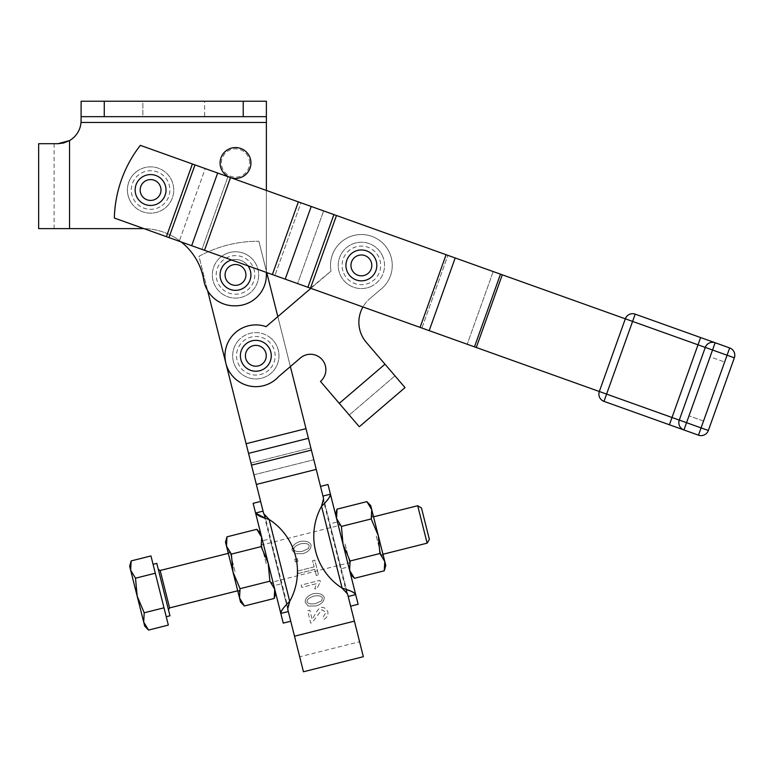 <?xml version="1.0" encoding="UTF-8"?>
<svg xmlns="http://www.w3.org/2000/svg" width="773" height="773" viewBox="0 0 773 773"><rect width="100%" height="100%" fill="white"/><g stroke="black" fill="none" stroke-linecap="round" stroke-linejoin="round"><path stroke-width="0.58" stroke-dasharray="3.87 2.9" d="M500.479 274.164L474.477 346.845L476.294 347.502L420.097 327.394L421.913 328.052L447.905 255.361L421.913 328.052L476.294 347.502L502.295 274.811L625.318 318.814A7.72 7.72 0 0 1 635.184 314.147L715.141 342.739A7.72 7.72 0 0 0 705.276 347.415L679.274 420.097A7.72 7.72 0 0 0 683.95 429.962L603.993 401.371A7.72 7.72 0 0 1 599.326 391.505L476.294 347.502L502.295 274.811L140.328 145.353A123.516 123.516 0 0 0 114.336 218.044A123.516 123.516 0 0 1 140.328 145.353A123.516 123.516 0 0 0 114.336 218.044L143.913 228.624A61.753 61.753 0 0 1 203.763 280.077A30.881 30.881 0 0 0 234.209 305.808L235.504 305.808A30.881 30.881 0 0 0 257.332 296.764A30.881 30.881 0 0 1 235.504 305.808A30.881 30.881 0 0 0 266.376 274.927A30.881 30.881 0 0 1 257.332 296.764A30.881 30.881 0 0 0 266.376 274.927L266.376 116.675L204.623 116.675L204.623 101.234L243.224 101.234L243.224 116.675L204.623 116.675L204.623 101.234L243.224 101.234L243.224 116.675L104.268 116.675L104.268 101.234L142.87 101.234L142.87 116.675L81.107 116.675L266.376 116.675L81.107 116.675L81.107 101.234L266.376 101.234L266.376 116.675M705.276 347.415A7.72 7.72 0 0 1 715.141 342.739A7.72 7.72 0 0 0 705.276 347.415L727.084 355.213L703.527 421.063L727.084 355.213L705.276 347.415L679.274 420.097A7.72 7.72 0 0 0 683.95 429.962L698.483 435.17L701.082 427.894L679.274 420.097L705.276 347.415L727.084 355.213L724.639 362.044L727.084 355.213L712.542 350.014L710.097 356.846L724.639 362.044L710.097 356.846L712.542 350.014L710.097 356.846L712.542 350.014L727.084 355.213L724.639 362.044L727.084 355.213L712.542 350.014L686.55 422.696L688.994 415.855L686.55 422.696L701.082 427.894L703.527 421.063L688.994 415.855L703.527 421.063L701.082 427.894L686.55 422.696L701.082 427.894L686.55 422.696L688.994 415.855L683.95 429.962A7.72 7.72 0 0 1 679.274 420.097L705.276 347.415L632.585 321.413L635.184 314.147M708.348 430.493L679.274 420.097L701.082 427.894L729.683 347.937A7.72 7.72 0 0 1 734.35 357.812L708.348 430.493A7.72 7.72 0 0 1 698.483 435.17M135.149 190.013A15.441 15.441 0 0 1 163.006 180.853A15.441 15.441 0 0 0 135.149 190.013A15.441 15.441 0 0 0 138.164 199.183A15.441 15.441 0 0 1 135.149 190.013M138.164 199.183A15.441 15.441 0 0 1 141.42 177.587A15.441 15.441 0 0 1 163.006 180.853A15.441 15.441 0 0 1 159.75 202.439A15.441 15.441 0 0 1 138.164 199.183A15.441 15.441 0 0 0 159.75 202.439A15.441 15.441 0 0 0 163.006 180.853A15.441 15.441 0 0 1 145.382 204.555A15.441 15.441 0 0 1 138.164 199.183M156.774 198.4A10.426 10.426 0 0 0 158.967 183.829A10.426 10.426 0 0 0 144.396 181.626A10.426 10.426 0 0 0 142.203 196.197A10.426 10.426 0 0 0 156.774 198.4M136.84 171.374A23.161 23.161 0 0 1 169.219 176.263A23.161 23.161 0 0 1 164.33 208.652A23.161 23.161 0 0 1 131.951 203.763A23.161 23.161 0 0 0 164.33 208.652A23.161 23.161 0 0 0 169.219 176.263A23.161 23.161 0 0 0 136.84 171.374A23.161 23.161 0 0 0 131.951 203.763A23.161 23.161 0 0 1 136.84 171.374A23.161 23.161 0 0 0 131.951 203.763A23.161 23.161 0 0 0 164.33 208.652M355.058 251.322A15.441 15.441 0 0 1 375.465 259.09A15.441 15.441 0 0 1 367.697 279.497A15.441 15.441 0 0 0 371.417 277.13A15.441 15.441 0 0 1 345.946 266.009A15.441 15.441 0 0 1 374.422 257.138A15.441 15.441 0 0 1 371.417 277.13A15.441 15.441 0 0 0 355.058 251.322A15.441 15.441 0 0 0 347.29 271.719A15.441 15.441 0 0 0 367.697 279.497A15.441 15.441 0 0 1 347.29 271.719A15.441 15.441 0 0 1 355.058 251.322M351.87 269.671A10.426 10.426 0 0 0 365.639 274.917A10.426 10.426 0 0 0 370.885 261.139A10.426 10.426 0 0 0 357.116 255.892A10.426 10.426 0 0 0 351.87 269.671M382.509 255.931A23.161 23.161 0 0 1 370.856 286.541A23.161 23.161 0 0 1 340.246 274.879A23.161 23.161 0 0 1 351.899 244.278A23.161 23.161 0 0 1 382.509 255.931M370.856 286.541A23.161 23.161 0 0 0 382.509 255.931A23.161 23.161 0 0 0 351.899 244.278A23.161 23.161 0 0 0 340.246 274.879A23.161 23.161 0 0 0 370.856 286.541M245.978 367.668A15.441 15.441 0 0 1 243.949 345.927A15.441 15.441 0 0 1 265.69 343.908A15.441 15.441 0 0 0 243.949 345.927A15.441 15.441 0 0 0 245.978 367.668A15.441 15.441 0 0 1 243.949 345.927A15.441 15.441 0 0 1 270.888 359.203A15.441 15.441 0 0 1 245.978 367.668A15.441 15.441 0 0 0 270.888 359.203A15.441 15.441 0 0 0 265.69 343.908A15.441 15.441 0 0 1 265.873 367.513A15.441 15.441 0 0 1 245.978 367.668M263.854 362.44A10.426 10.426 0 0 0 262.491 347.763A10.426 10.426 0 0 0 247.814 349.125A10.426 10.426 0 0 0 249.177 363.803A10.426 10.426 0 0 0 263.854 362.44M238.007 340.999A23.161 23.161 0 0 1 270.618 337.965A23.161 23.161 0 0 1 273.652 370.576A23.161 23.161 0 0 1 241.041 373.61A23.161 23.161 0 0 1 238.007 340.999M270.618 337.965A23.161 23.161 0 0 0 238.007 340.999A23.161 23.161 0 0 0 241.041 373.61A23.161 23.161 0 0 0 273.652 370.576A23.161 23.161 0 0 0 270.618 337.965M224.122 264.492A15.441 15.441 0 0 1 245.94 263.554A15.441 15.441 0 0 1 246.877 285.363A15.441 15.441 0 0 0 245.94 263.554A15.441 15.441 0 0 0 224.122 264.492A15.441 15.441 0 0 1 245.94 263.554A15.441 15.441 0 0 1 239.263 289.904A15.441 15.441 0 0 1 224.122 264.492A15.441 15.441 0 0 0 239.263 289.904A15.441 15.441 0 0 0 246.877 285.363A15.441 15.441 0 0 1 220.063 274.927A15.441 15.441 0 0 1 224.122 264.492M247.978 265.844A15.441 15.441 0 0 0 231.62 259.989M228.46 282.609A10.426 10.426 0 0 0 243.186 281.971A10.426 10.426 0 0 0 242.548 267.245A10.426 10.426 0 0 0 227.822 267.883A10.426 10.426 0 0 0 228.46 282.609M251.157 257.863A23.161 23.161 0 0 1 252.568 290.58A23.161 23.161 0 0 1 219.851 292.001A23.161 23.161 0 0 1 218.43 259.274A23.161 23.161 0 0 0 219.851 292.001A23.161 23.161 0 0 0 252.568 290.58A23.161 23.161 0 0 0 251.157 257.863A23.161 23.161 0 0 0 218.43 259.274A23.161 23.161 0 0 1 251.157 257.863A23.161 23.161 0 0 0 218.43 259.274A23.161 23.161 0 0 0 219.851 292.001M220.063 162.997A15.441 15.441 0 0 0 235.504 178.437A15.441 15.441 0 0 0 250.945 162.997A15.441 15.441 0 0 1 235.504 178.437A15.441 15.441 0 0 1 220.063 162.997A15.441 15.441 0 0 0 235.504 178.437A15.441 15.441 0 0 0 250.945 162.997A15.441 15.441 0 0 1 235.504 178.437A15.441 15.441 0 0 1 220.063 162.997A15.441 15.441 0 0 1 235.504 147.556A15.441 15.441 0 0 1 250.945 162.997A15.441 15.441 0 0 1 230.306 177.529A15.441 15.441 0 0 1 235.504 147.556A15.441 15.441 0 0 1 250.945 162.997A15.441 15.441 0 0 0 235.504 147.556A15.441 15.441 0 0 0 220.063 162.997A15.441 15.441 0 0 1 235.504 147.556A15.441 15.441 0 0 1 250.945 162.997A15.441 15.441 0 0 0 235.504 147.556A15.441 15.441 0 0 0 220.063 162.997M249.64 162.997A14.136 14.136 0 0 0 235.504 148.86A14.136 14.136 0 0 0 221.368 162.997A14.136 14.136 0 0 0 235.504 177.133A14.136 14.136 0 0 0 249.64 162.997M256.829 529.312L261.67 537.293L261.177 546.608L268.192 563.227L262.994 542.53L274.715 589.161L260.665 533.273L268.192 563.227L269.874 581.18L274.715 589.161L275.729 593.171L274.715 589.161L274.212 598.476M266.221 563.72L261.516 545.004L266.221 563.72M225.474 542.124L239.533 598.002L240.036 588.688L233.011 572.068L227.803 551.381L233.011 572.068L231.34 554.106L226.489 546.134L226.991 536.82M234.982 571.576L230.277 552.859L234.982 571.576M354.43 578.301L349.58 570.329L350.082 561.014L343.057 544.395L348.265 565.082L336.545 518.461L350.594 574.339L343.057 544.395L341.386 526.432L336.545 518.461L335.53 514.451L336.545 518.461L337.038 509.146M345.038 543.902L349.744 562.618L345.038 543.902M385.775 565.498L371.726 509.61L371.224 518.934L378.248 535.544L383.447 556.241L378.248 535.544L379.92 553.507L384.77 561.478L384.268 570.803M376.277 536.047L380.983 554.763L376.277 536.047M273.845 585.683L262.549 540.762L270.038 538.878L281.333 583.799L273.845 585.683L262.549 540.762M57.956 143.691L69.531 140.589A23.161 23.161 0 0 0 74.324 136.908A23.161 23.161 0 0 1 69.531 140.589L69.531 228.615L142.87 228.615L54.091 228.615L142.87 228.615A61.753 61.753 0 0 1 203.763 280.077A30.881 30.881 0 0 0 234.209 305.808A30.881 30.881 0 0 1 207.608 290.609L303.451 671.766M287.682 609.047L281.333 583.799M287.285 607.481L289.662 601.597L268.965 519.253L264.076 515.195L256.346 484.449L263.69 513.639M270.038 538.878L260.627 501.445L263.062 511.137L255.573 513.011L283.256 623.115M348.71 566.86L337.415 521.939L329.926 523.823L332.883 535.592L341.222 568.735L348.71 566.86L337.415 521.939M363.339 656.702L321.51 490.353L323.974 500.131L321.587 506.025L342.294 588.359L347.183 592.427L354.401 621.144L348.198 596.485L355.686 594.601L328.003 484.507M358.121 604.293L355.686 594.601L353.367 592.292M330.458 494.266L322.95 496.073L258.878 241.253L266.376 271.11L266.376 122.463L81.03 122.463A23.161 23.161 0 0 1 69.531 140.589L64.343 142.792L58.487 143.691M256.346 484.449L316.244 469.395L256.346 484.449L316.244 469.395L305.992 428.648L347.57 593.983M384.993 364.199L339.26 403.361L320.476 381.427L339.26 403.361L384.993 364.199L405.023 387.592L359.29 426.754L339.26 403.361L349.251 415.024L339.26 403.361L384.993 364.199L366.296 342.362A30.881 30.881 0 0 1 358.962 319.896A30.881 30.881 0 0 0 366.296 342.362L394.984 375.862L349.251 415.024L394.984 375.862L366.296 342.362A30.881 30.881 0 0 1 369.668 298.822A30.881 30.881 0 0 0 358.962 319.896A30.881 30.881 0 0 1 369.668 298.822A30.881 30.881 0 0 0 362.943 306.958L297.624 283.594L323.626 210.913L297.624 283.594L204.507 250.297L272.367 274.56L298.368 201.879L272.367 274.56L201.937 249.37L227.938 176.688L201.937 249.37L114.336 218.044L166.408 236.664L167.461 233.717A61.753 61.753 0 0 0 143.913 228.624L204.507 250.297L166.408 236.664L192.4 163.973L167.461 233.717A61.753 61.753 0 0 1 181.211 241.959M379.485 290.416A30.881 30.881 0 0 0 391.737 259.738A30.881 30.881 0 0 1 379.485 290.416A30.881 30.881 0 0 0 391.737 259.738A30.881 30.881 0 0 1 379.485 290.416L369.668 298.822L379.485 290.416M339.26 403.361L320.476 381.427A15.441 15.441 0 0 0 322.167 359.658A15.441 15.441 0 0 0 300.397 357.976L278.618 376.625A30.881 30.881 0 0 1 232.383 375.871A30.881 30.881 0 0 0 278.618 376.625A30.881 30.881 0 0 1 225.89 363.32A30.881 30.881 0 0 1 266.105 326.66L277.826 316.63L266.105 326.66A30.881 30.881 0 0 0 225.89 363.32L207.608 290.609A30.881 30.881 0 0 1 203.763 280.077M359.58 641.725L354.401 621.144L359.58 641.725L299.682 656.789M259.593 101.234L81.107 101.234L142.87 101.234L142.87 116.675L104.268 116.675L104.268 101.234L259.593 101.234M427.131 543.158L417.71 505.726M169.973 615.781L156.793 563.372M150.948 555.942L163.992 607.81L144.203 612.786L137.179 596.167L144.715 626.111M159.644 590.524L153.054 564.319L159.644 590.524M421.459 507.967L429.373 539.409M129.651 566.223L137.179 596.167L135.507 578.204L130.656 570.232L131.159 560.918M155.296 573.228L135.507 578.204M163.992 607.81L168.34 625.096M148.551 630.072L143.701 622.101L144.203 612.786M163.383 589.577L158.301 569.363L163.383 589.577M243.224 116.675L204.623 116.675L243.224 116.675L243.224 101.234M104.268 116.675L142.87 116.675L104.268 116.675L104.268 101.234L142.87 101.234L104.268 101.234M57.946 143.691L38.65 143.691M69.531 228.615L69.531 140.589L69.531 228.615L38.65 228.615M74.324 136.908A23.161 23.161 0 0 0 81.03 122.463A23.161 23.161 0 0 1 74.324 136.908M186.535 246.703A61.753 61.753 0 0 0 142.87 228.615M198.98 256.317A123.516 123.516 0 0 1 258.878 241.253A123.516 123.516 0 0 0 198.98 256.317L207.608 290.609L198.98 256.317A123.516 123.516 0 0 1 258.878 241.253A123.516 123.516 0 0 0 198.98 256.317M81.107 120.54L81.107 116.675M266.743 272.55L305.992 428.648L258.878 241.253L266.376 271.11L266.376 274.927L266.376 122.463L81.03 122.463L266.376 122.463M266.376 190.438L266.376 272.425M234.209 305.808L235.504 305.808L234.209 305.808M300.6 543.815C305.586 543.042 308.446 543.651 309.21 545.641L308.504 548.501L302.485 551.275C297.499 552.048 294.639 551.439 293.885 549.468C293.624 547.381 295.866 545.496 300.6 543.815C305.142 542.936 308.012 543.545 309.21 545.641L308.504 548.501L302.485 551.275C297.953 552.154 295.083 551.555 293.885 549.468C293.692 547.303 295.933 545.419 300.6 543.815M346.835 593.703L323.066 499.174M264.424 513.919L288.194 608.448M313.761 596.128C318.737 595.355 321.607 595.964 322.36 597.954L321.655 600.814L315.635 603.587C310.659 604.36 307.789 603.752 307.036 601.78C306.775 599.693 309.016 597.809 313.761 596.128C318.292 595.249 321.162 595.857 322.36 597.954L321.655 600.814L315.635 603.587C311.104 604.467 308.234 603.858 307.036 601.78C306.842 599.616 309.084 597.732 313.761 596.128M316.244 469.395L323.974 500.131M294.996 553.71L303.074 553.642C308.504 551.719 311.181 548.878 311.104 545.139C309.587 541.767 305.886 540.54 300.011 541.448C294.6 543.371 291.933 546.202 292.001 549.941L294.996 553.71L303.074 553.642C308.33 551.874 311.007 549.043 311.104 545.139C309.413 541.738 305.712 540.511 300.011 541.448C294.764 543.226 292.097 546.057 292.001 549.941L294.996 553.71M324.003 619.318C326.921 617.724 328.216 615.25 327.887 611.887C326.428 608.747 324.206 607.24 321.22 607.356C319.278 607.965 317.152 610.457 314.824 614.835L312.137 619.366L309.828 610.187L307.625 610.747L310.736 623.115L312.263 622.439L321.877 609.713L326.003 612.419L323.172 617.018L324.003 619.318C326.95 617.724 328.245 615.24 327.887 611.887C326.361 608.689 324.138 607.172 321.22 607.356C319.529 607.684 317.394 610.177 314.824 614.835L312.137 619.366L309.828 610.187L307.625 610.747L310.736 623.115L312.263 622.439L321.877 609.713L326.003 612.419L323.172 617.018L324.003 619.318M308.147 606.022L316.234 605.955C321.665 604.032 324.341 601.191 324.254 597.452C322.737 594.079 319.046 592.852 313.162 593.761C307.76 595.683 305.084 598.515 305.151 602.254L308.147 606.022L316.234 605.955C321.491 604.186 324.167 601.346 324.254 597.452C322.563 594.05 318.872 592.823 313.162 593.761C307.925 595.539 305.248 598.36 305.151 602.254L308.147 606.022M320.331 581.856L319.964 580.368L301.17 585.093L301.75 587.393L316.389 583.712L314.775 589.007L316.998 588.446L320.331 581.856L319.964 580.368L301.17 585.093L301.75 587.393L316.389 583.712L314.775 589.007L316.998 588.446L320.331 581.856M314.138 566.88L297.634 571.034L298.262 573.518L314.766 569.363L316.312 575.527L318.524 574.967L314.795 560.135L312.582 560.686L314.138 566.88L297.634 571.034L298.262 573.518L314.766 569.363L316.312 575.527L318.524 574.967L314.795 560.135L312.582 560.686L314.138 566.88M295.354 561.942L297.963 561.285L297.305 558.676L294.697 559.333L295.354 561.942L297.963 561.285L297.305 558.676L294.697 559.333L295.354 561.942M204.507 250.297L230.306 177.529L205.251 168.572L179.249 241.263L205.251 168.572L192.4 163.973L166.408 236.664M310.475 288.194L331.028 271.072A30.881 30.881 0 0 1 355.715 235.05A30.881 30.881 0 0 1 391.737 259.738A30.881 30.881 0 0 0 355.715 235.05A30.881 30.881 0 0 0 331.028 271.072L310.475 288.194L336.477 215.503L310.475 288.194L336.477 215.503L300.939 202.797L274.937 275.488L300.939 202.797L230.509 177.606L298.368 201.879L272.367 274.56L310.475 288.194L272.367 274.56M446.089 254.713L336.477 215.503L446.089 254.713L420.097 327.394L446.089 254.713L420.097 327.394L429.179 330.651L455.181 257.96M336.477 215.503L298.368 201.879M230.509 177.606L192.4 163.973M474.477 346.845L429.179 330.651M305.992 428.648L246.104 443.712L305.992 428.648L246.104 443.712L225.89 363.32A30.881 30.881 0 0 0 232.383 375.871A30.881 30.881 0 0 1 266.105 326.66L310.872 288.329L420.097 327.394M391.737 259.738A30.881 30.881 0 0 0 355.715 235.05A30.881 30.881 0 0 0 331.028 271.072A30.881 30.881 0 0 1 355.715 235.05A30.881 30.881 0 0 1 391.737 259.738M331.028 271.072L277.826 316.63L331.028 271.072M300.397 357.976A15.441 15.441 0 0 1 322.167 359.658A15.441 15.441 0 0 1 320.476 381.427A15.441 15.441 0 0 0 322.167 359.658A15.441 15.441 0 0 0 300.397 357.976M277.826 316.63L290.377 366.557M310.872 288.329L362.943 306.958M341.222 568.735L329.926 523.823M347.183 592.427L348.198 596.485M323.578 498.575L322.95 496.073M346.546 589.664L342.13 588.166A61.753 61.753 0 0 1 321.539 506.276A61.753 61.753 0 0 0 342.13 588.166A61.753 61.753 0 0 1 321.539 506.276L324.67 502.923M324.718 502.865L327.056 500.373M328.283 498.943L329.675 497.02M351.686 591.5L349.763 590.756M321.587 506.025L342.294 588.359M264.076 515.195L263.062 511.137M253.138 503.329L255.592 513.088M280.802 613.356L288.31 611.549M264.781 517.978L268.965 519.253M289.662 601.597L269.13 519.456A61.753 61.753 0 0 1 289.72 601.346A61.753 61.753 0 0 0 269.13 519.456A61.753 61.753 0 0 1 289.72 601.346L286.59 604.699M286.541 604.747L281.585 610.602M379.92 553.507L350.082 561.014M371.224 518.934L341.386 526.432M366.875 501.638L371.726 509.61L370.721 505.6M378.248 535.544L373.05 514.857L378.248 535.544M343.057 544.395L337.859 523.707L343.057 544.395M231.34 554.106L261.177 546.608M240.036 588.688L269.874 581.18M244.384 605.974L239.533 598.002L240.538 602.012M233.011 572.068L238.21 592.756L233.011 572.068M268.192 563.227L273.4 583.915L268.192 563.227M603.993 401.371L632.585 321.413L625.318 318.814L599.326 391.505L672.008 417.497L669.408 424.764M700.609 337.54L672.008 417.497L679.274 420.097M734.35 357.812L712.542 350.014L715.141 342.739M162.04 205.541A19.296 19.296 0 0 0 166.118 178.553A19.296 19.296 0 0 0 139.13 174.485A19.296 19.296 0 0 0 135.053 201.473A19.296 19.296 0 0 0 162.04 205.541M343.772 273.304A19.296 19.296 0 0 0 369.272 283.015A19.296 19.296 0 0 0 378.992 257.506A19.296 19.296 0 0 0 353.483 247.795A19.296 19.296 0 0 0 343.772 273.304M270.685 368.112A19.296 19.296 0 0 0 268.154 340.932A19.296 19.296 0 0 0 240.983 343.463A19.296 19.296 0 0 0 243.505 370.634A19.296 19.296 0 0 0 270.685 368.112M222.46 289.15A19.296 19.296 0 0 0 249.727 287.971A19.296 19.296 0 0 0 248.548 260.704A19.296 19.296 0 0 0 221.281 261.883A19.296 19.296 0 0 0 222.46 289.15M160.175 570.484L169.587 607.916M294.503 636.198L354.401 621.144M250.954 463.017L310.852 447.954L250.954 463.017M253.921 474.806L313.819 459.742L253.921 474.806M251.496 465.153L311.384 450.089M248.529 453.365L308.427 438.301M493.203 271.565L467.211 344.246L493.203 271.565M285.218 279.159L311.219 206.468M333.907 214.585L307.905 287.276M168.968 237.582L194.97 164.9M217.657 173.007L191.665 245.698M321.539 506.276L342.13 588.166L321.539 506.276M269.13 519.456L289.72 601.346L269.13 519.456M337.859 523.707L340.333 525.186L261.516 545.004L262.994 542.53M228.306 553.352L230.277 552.859L227.803 551.381M273.4 583.915L270.927 582.436L349.744 562.618L348.265 565.082M382.954 554.26L380.983 554.763L383.447 556.241M373.05 514.857L371.571 517.33L373.543 516.828M54.091 228.615L54.091 143.691M237.717 590.785L239.688 590.292L238.21 592.756"/><path stroke-width="1.16" d="M635.184 314.147L632.585 321.413L625.318 318.814L599.326 391.505A7.72 7.72 0 0 0 603.993 401.371L698.483 435.17A7.72 7.72 0 0 0 708.348 430.493L734.35 357.812A7.72 7.72 0 0 0 729.683 347.937L715.141 342.739L729.683 347.937L701.082 427.894L686.55 422.696L715.141 342.739L635.184 314.147A7.72 7.72 0 0 0 625.318 318.814L140.328 145.353A123.516 123.516 0 0 0 114.336 218.044L166.408 236.664L192.4 163.973M734.35 357.812L705.276 347.415A7.72 7.72 0 0 1 715.141 342.739M700.609 337.54L672.008 417.497L606.592 394.104L632.585 321.413L705.276 347.415L679.274 420.097L686.55 422.696L683.95 429.962A7.72 7.72 0 0 1 679.274 420.097L672.008 417.497L669.408 424.764M163.006 180.853A15.441 15.441 0 0 0 141.42 177.587A15.441 15.441 0 0 0 138.164 199.183A15.441 15.441 0 0 0 159.75 202.439A15.441 15.441 0 0 0 163.006 180.853M156.774 198.4A10.426 10.426 0 0 1 142.203 196.197A10.426 10.426 0 0 1 144.396 181.626A10.426 10.426 0 0 1 158.967 183.829A10.426 10.426 0 0 1 156.774 198.4M367.697 279.497A15.441 15.441 0 0 0 375.465 259.09A15.441 15.441 0 0 0 355.058 251.322A15.441 15.441 0 0 0 347.29 271.719A15.441 15.441 0 0 0 367.697 279.497M351.87 269.671A10.426 10.426 0 0 1 357.116 255.892A10.426 10.426 0 0 1 370.885 261.139A10.426 10.426 0 0 1 365.639 274.917A10.426 10.426 0 0 1 351.87 269.671M265.69 343.908A15.441 15.441 0 0 0 243.949 345.927A15.441 15.441 0 0 0 245.978 367.668A15.441 15.441 0 0 0 267.719 365.648A15.441 15.441 0 0 0 265.69 343.908M263.854 362.44A10.426 10.426 0 0 1 249.177 363.803A10.426 10.426 0 0 1 247.814 349.125A10.426 10.426 0 0 1 262.491 347.763A10.426 10.426 0 0 1 263.854 362.44M231.62 259.989A15.441 15.441 0 0 0 225.069 286.31A15.441 15.441 0 0 0 247.978 265.844M228.46 282.609A10.426 10.426 0 0 1 227.822 267.883A10.426 10.426 0 0 1 242.548 267.245A10.426 10.426 0 0 1 243.186 281.971A10.426 10.426 0 0 1 228.46 282.609M250.945 162.997A15.441 15.441 0 0 1 230.306 177.529A15.441 15.441 0 0 1 235.504 147.556A15.441 15.441 0 0 1 250.945 162.997M240.036 588.688L239.533 598.002L226.489 546.134L231.34 554.106L233.011 572.068L240.036 588.688L269.874 581.18L268.192 563.227L261.177 546.608L261.67 537.293L256.829 529.312L226.991 536.82L226.489 546.134L225.474 542.124L226.991 536.82M371.224 518.934L371.726 509.61L384.77 561.478L379.92 553.507L378.248 535.544L371.224 518.934L341.386 526.432L343.057 544.395L350.082 561.014L349.58 570.329L354.43 578.301L384.268 570.803L384.77 561.478L385.775 565.498L384.268 570.803M290.745 621.231L283.256 623.115L280.821 613.433L253.138 503.329L260.627 501.445M288.31 611.549L280.821 613.433C281.063 610.728 284.029 606.699 289.72 601.346A61.753 61.753 0 0 0 269.13 519.456C261.593 517.427 257.071 515.282 255.573 513.011L263.062 511.137M350.633 606.167L358.121 604.293L355.686 594.601L348.198 596.485M322.95 496.073L330.438 494.189L328.003 484.507L320.515 486.391M362.943 306.958A30.881 30.881 0 0 0 366.296 342.362L405.023 387.592L359.29 426.754L339.26 403.361L384.993 364.199M310.872 288.329L266.105 326.66A30.881 30.881 0 0 0 232.383 375.871A30.881 30.881 0 0 0 278.618 376.625L300.397 357.976A15.441 15.441 0 0 1 322.167 359.658A15.441 15.441 0 0 1 320.476 381.427L339.26 403.361M305.992 428.648L246.104 443.712L207.608 290.609L263.69 513.639L269.13 519.456L289.72 601.346L287.682 609.047L303.451 671.766L363.339 656.702L347.57 593.983L342.13 588.166C349.667 590.185 354.189 592.34 355.686 594.601L330.438 494.189C330.187 496.894 327.221 500.923 321.539 506.276A61.753 61.753 0 0 0 342.13 588.166L321.539 506.276L323.578 498.575L290.377 366.557M57.946 143.691L38.65 143.691L38.65 228.615L69.531 228.615L69.531 140.589L63.599 142.995L57.946 143.691L69.531 140.589A23.161 23.161 0 0 0 81.03 122.463L81.107 116.675L266.376 116.675L266.376 101.234L81.107 101.234L81.107 116.675M58.487 143.691L57.956 143.691M266.376 272.425L266.376 274.927A30.881 30.881 0 0 1 235.504 305.808L234.209 305.808A30.881 30.881 0 0 1 203.763 280.077A61.753 61.753 0 0 0 181.211 241.959M203.763 280.077A61.753 61.753 0 0 0 186.535 246.703M417.71 505.726L427.131 543.158L429.373 539.409L421.459 507.967L417.71 505.726L373.543 516.828M130.656 570.232L135.507 578.204L137.179 596.167L129.651 566.223L131.159 560.918L130.656 570.232M153.054 564.319L156.793 563.372L169.973 615.781L166.234 616.719M148.551 630.072L144.715 626.111L137.179 596.167L144.203 612.786L143.701 622.101L148.551 630.072L168.34 625.096L155.296 573.228L135.507 578.204M155.296 573.228L150.948 555.942L131.159 560.918M163.992 607.81L144.203 612.786M142.87 228.615A61.753 61.753 0 0 1 143.913 228.624A61.753 61.753 0 0 0 142.87 228.615L69.531 228.615M266.376 116.675L266.376 190.438M266.376 122.463L81.03 122.463L81.107 120.54M603.993 401.371L606.592 394.104L166.408 236.664M266.743 272.55L277.826 316.63M327.056 500.373L328.283 498.943M329.675 497.02L330.458 494.266M353.367 592.292L351.686 591.5M349.763 590.756L346.546 589.664M255.592 513.088L264.781 517.978M281.585 610.602L280.802 613.356M379.92 553.507L350.082 561.014M366.875 501.638L370.721 505.6L371.726 509.61L366.875 501.638L337.038 509.146L336.545 518.461L341.386 526.432M231.34 554.106L261.177 546.608M244.384 605.974L240.538 602.012L239.533 598.002L244.384 605.974L274.212 598.476L274.715 589.161L269.874 581.18M708.348 430.493L701.082 427.894L698.483 435.17M168.466 609.791L169.587 607.916L160.175 570.484L228.306 553.352M243.224 101.234L243.224 116.675M104.268 116.675L104.268 101.234M294.503 636.198L354.401 621.144M256.346 484.449L316.244 469.395M251.496 465.153L311.384 450.089M248.529 453.365L308.427 438.301M420.097 327.394L446.089 254.713M336.477 215.503L310.475 288.194M311.219 206.468L285.218 279.159M307.905 287.276L333.907 214.585M272.367 274.56L298.368 201.879M230.509 177.606L204.507 250.297M194.97 164.9L168.968 237.582M191.665 245.698L217.657 173.007M455.181 257.96L429.179 330.651M474.477 346.845L500.479 274.164M502.295 274.811L476.294 347.502M160.175 570.484L158.301 569.363M382.954 554.26L427.131 543.158M350.594 574.339L354.43 578.301M335.53 514.451L337.038 509.146M169.587 607.916L237.717 590.785M260.665 533.273L256.829 529.312M275.729 593.171L274.212 598.476"/></g></svg>
